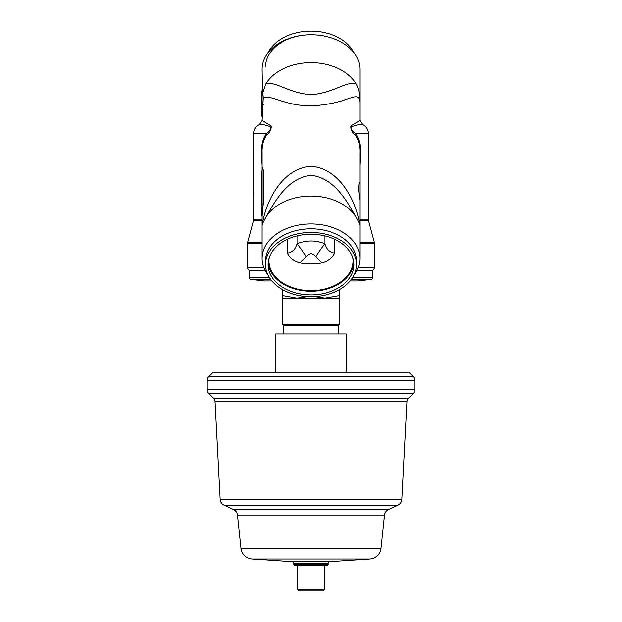 <?xml version="1.0" encoding="UTF-8"?>
<svg xmlns="http://www.w3.org/2000/svg" width="622" height="622" viewBox="0 0 622 622"><rect width="100%" height="100%" fill="white"/><g stroke="black" fill="none" stroke-linecap="round" stroke-linejoin="round"><path stroke-width="0.93" d="M413.265 393.446L408.444 398.259A5.147 5.147 0 0 0 406.943 401.633L401.828 499.295A6.858 6.858 0 0 1 397.862 505.165L388.478 509.511A6.858 6.858 0 0 0 384.544 515.008L381.014 548.262A12.005 12.005 0 0 1 369.865 558.976L329.753 561.635A1.718 1.718 0 0 0 328.152 563.345L328.152 564.317A0.855 0.855 0 0 1 327.296 565.173L324.723 565.173L324.723 589.182L323.005 590.9L298.995 590.9L297.277 589.182L297.277 565.173L294.704 565.173A0.855 0.855 0 0 1 293.848 564.317L293.848 563.345A1.718 1.718 0 0 0 292.247 561.635L252.135 558.976A12.005 12.005 0 0 1 240.986 548.262L237.456 515.008A6.858 6.858 0 0 0 233.522 509.511L224.138 505.165A6.858 6.858 0 0 1 220.172 499.295L215.056 401.633A5.147 5.147 0 0 0 213.556 398.259L208.735 393.446A5.147 5.147 0 0 1 207.235 389.807L207.235 380.345A5.147 5.147 0 0 1 208.735 376.707L213.237 372.213L408.763 372.213L413.265 376.707A5.147 5.147 0 0 1 414.765 380.345L414.765 389.807A5.147 5.147 0 0 1 413.265 393.446L208.735 393.446M275.841 372.213L275.841 333.967L346.159 333.967L346.159 372.213M327.296 565.173L294.704 565.173M324.723 565.173L297.277 565.173M324.723 589.182L297.277 589.182M350.093 280.965L357.736 280.965L371.225 279.426C371.552 279.814 372.065 279.239 372.749 277.723L372.749 270.679L356.748 270.679M283.57 333.967L283.57 325.718L282.699 324.21L339.301 324.21L339.301 298.117L325.15 298.117L339.301 295.59L339.301 289.72M282.699 324.21L282.699 298.117L325.15 298.117L314.405 296.616M283.57 325.718L338.43 325.718L339.301 324.21M271.907 280.965L264.264 280.965L250.775 279.426C250.448 279.814 249.935 279.239 249.251 277.723L249.251 270.679L265.252 270.679M339.301 295.59L339.301 298.117M282.699 298.117L282.699 289.72M282.699 295.59L296.849 298.117L307.595 296.616M353.879 264.568A42.879 30.322 180 0 0 311 234.245A42.879 30.322 180 0 0 268.121 264.568A42.879 30.322 180 0 0 311 294.89A42.879 30.322 180 0 0 353.879 264.568M354.05 274.877A48.881 34.568 180 0 0 359.881 258.503A48.881 34.568 180 0 0 311 223.936A48.881 34.568 180 0 0 262.119 258.503A48.881 34.568 180 0 0 267.95 274.877M265.547 264.568L265.547 260.929A45.453 32.142 180 0 1 311 228.787A45.453 32.142 180 0 1 356.453 260.929L356.453 264.568A45.453 32.142 0 0 1 311 296.71A45.453 32.142 0 0 1 265.547 264.568A45.453 32.142 0 0 1 311 232.426A45.453 32.142 0 0 1 356.453 264.568M262.119 258.503L262.119 216.052L263.285 203.923L263.285 169.969L262.702 167.458L262.119 167.458L262.119 152.849L261.52 152.849C261.271 145.113 262.857 138.737 266.27 133.73C268.409 132.385 273.074 127.043 269.66 126.398L264.327 124.874L259.599 124.353L262.119 120.45L263.285 97.973C270.251 93.611 286.703 107.505 315.564 105.67C328.976 104.309 339.177 102.171 346.166 99.263C353.055 97.6 359.283 93.339 359.881 102.296L359.881 69.306A48.881 34.568 0 0 0 311 34.739A45.453 32.142 180 0 0 265.547 66.881M359.881 258.503L359.881 200.292L358.443 189.088L359.042 182.72L359.881 182.72L359.881 152.849C360.146 145.657 358.63 139.787 355.349 135.238C351.912 132.074 350.427 128.956 350.894 125.885L359.881 120.45L359.881 102.296C360.037 94.832 358.746 88.643 356.025 83.745A48.881 34.568 0 0 0 311 62.635A48.881 34.568 0 0 0 265.975 83.745C276.23 81.101 288.624 93.207 311.031 94.637C333.392 93.176 345.762 81.109 356.025 83.745M262.492 89.832L262.119 69.306A48.881 34.568 0 0 1 311 34.739M352.783 257.741A42.024 29.716 0 0 1 353.024 260.929A42.024 29.716 0 0 1 311 290.645A42.024 29.716 0 0 1 268.976 260.929A42.024 29.716 0 0 1 269.217 257.741M299.952 262.919C294.167 261.473 289.984 258.208 287.411 253.1C292.356 252.314 295.567 249.189 297.036 243.738C306.327 240.045 315.634 240.045 324.964 243.738C326.441 249.197 329.652 252.314 334.589 253.1C332.016 258.208 327.833 261.481 322.048 262.919L315.859 256.668C312.648 252.734 309.414 252.734 306.141 256.668L299.952 262.919A42.024 29.716 180 0 0 322.048 262.919M265.975 83.745L262.873 92.344C262.624 89.024 262.367 89.024 262.119 92.344L262.119 116.602M359.881 225.506C360.037 224.884 358.746 222.093 356.025 217.156A48.881 34.568 180 0 0 311 196.047A48.881 34.568 180 0 0 265.975 217.156C263.254 222.093 261.963 224.884 262.119 225.506C265.641 201.722 281.75 168.508 310.984 166.23C340.086 168.422 356.406 201.66 359.881 225.506M262.119 89.832L262.119 92.344L262.873 92.344M262.119 167.458L262.119 216.052M262.119 120.45L271.13 125.916C271.542 129.011 270.049 132.121 266.651 135.238C263.378 139.756 261.862 145.618 262.119 152.849M262.873 92.515L263.285 97.973M356.025 217.156C345.77 198.713 333.376 177.931 310.969 175.256C288.608 177.985 276.238 198.698 265.975 217.156M262.119 165.545L261.52 152.849M355.349 135.238A4.292 2.651 -39.3 0 1 355.73 133.73L368.457 133.73C368.278 129.423 366.257 126.289 362.401 124.353L357.673 124.874L352.363 126.383C348.934 126.989 353.537 132.369 355.73 133.73C359.151 138.76 360.737 145.136 360.48 152.849L359.881 165.545M297.036 235.901L297.036 243.738A77.182 26.933 68.1 0 1 306.141 256.668M324.964 235.901L324.964 243.738A77.182 26.933 111.9 0 0 315.859 256.668M262.119 220.81L253.426 220.81L253.543 133.73L266.27 133.73A4.292 2.651 -140.7 0 1 266.651 135.238M360.48 152.849L359.881 152.849M359.881 182.72L359.881 200.292M261.605 207.771L261.605 215.492L262.119 215.492M261.605 208.821L262.119 208.821M261.605 207.126L262.119 207.126M261.605 197.143L261.605 199.289L262.119 199.289M261.605 199.289L261.605 203.448L262.119 203.448M261.605 203.448L261.605 205.905L262.119 205.905M261.605 202.756L262.119 202.756M261.605 200.035L262.119 200.035M261.605 196.568L262.119 196.568M261.605 172.201L261.605 195.907L262.119 195.907M261.605 192.361L262.119 192.361M261.605 187.766L262.119 187.766M261.605 187.074L262.119 187.074M261.605 178.584L262.119 178.584M261.605 182.744L262.119 182.744M261.605 182.052L262.119 182.052M261.605 179.33L262.119 179.33M261.605 175.21L262.119 175.21M261.605 175.902L262.119 175.902M261.605 171.579L262.119 171.579M261.605 108.453L262.119 108.383M261.605 108.383L261.605 114.3L262.119 114.3M261.605 114.3L261.605 115.225M262.119 103.594L261.605 103.594L261.605 105.336L262.119 105.336M261.605 105.336L261.605 107.458L262.119 107.458M261.605 104.644L262.119 104.644M261.605 99.349L261.605 103.47M261.605 102.817L262.119 102.817M261.605 99.186L262.119 99.186M262.119 92.25L261.605 92.25L261.605 91.558L262.119 91.558M261.605 92.25L261.605 96.581L262.119 96.581M261.605 96.581L261.605 98.455L262.119 98.455M261.605 95.889L262.119 95.889M261.605 94.389L262.119 94.389M261.605 93.759L262.119 93.759M354.05 52.932A45.453 32.142 180 0 0 311 31.1A45.453 32.142 180 0 0 267.95 52.932M268.199 262.748A42.879 30.322 180 0 0 311 291.252A42.879 30.322 180 0 0 353.801 262.748M329.753 561.635L292.247 561.635M328.152 563.345L293.848 563.345M388.478 509.511L233.522 509.511M384.544 515.008L237.456 515.008M397.862 505.165L224.138 505.165M401.828 499.295L220.172 499.295M406.943 401.633L215.056 401.633M408.444 398.259L213.556 398.259M414.765 389.807L207.235 389.807M414.765 380.345L207.235 380.345M413.265 376.707L208.735 376.707M381.014 548.262L240.986 548.262M369.865 558.976L252.135 558.976M328.152 564.317L293.848 564.317M351.306 279.426L371.225 279.426M352.472 277.723L372.749 277.723M249.251 277.723L269.528 277.723M250.775 279.426L270.694 279.426M253.426 220.81L247.657 242.347L262.119 242.347M358.295 267.242L374.46 267.242L374.46 243.233L359.881 243.233M287.411 239.245L287.411 253.1M334.589 239.245L334.589 253.1M250.969 270.679C248.886 270.469 247.743 269.326 247.54 267.242L263.705 267.242M247.54 267.242L247.54 243.233L262.119 243.233M359.881 242.347L374.343 242.347L374.46 243.233M359.881 220.81L368.574 220.81L374.343 242.347M359.881 219.924L368.457 219.924L368.457 133.73M253.543 219.924L262.119 219.924M263.285 203.923L262.119 203.923M263.285 169.969L262.119 169.969M263.285 104.473L262.119 104.473M338.43 333.967L338.43 325.718M374.46 267.242C374.257 269.326 373.114 270.469 371.031 270.679M253.543 133.73C253.722 129.423 255.743 126.289 259.599 124.353M247.54 243.233L247.657 242.347M368.574 220.81L368.457 219.924M362.401 124.353L359.881 120.45M262.119 191.778L261.605 191.778M262.119 170.996L261.605 170.996M262.119 116.159L261.605 116.159"/></g></svg>
